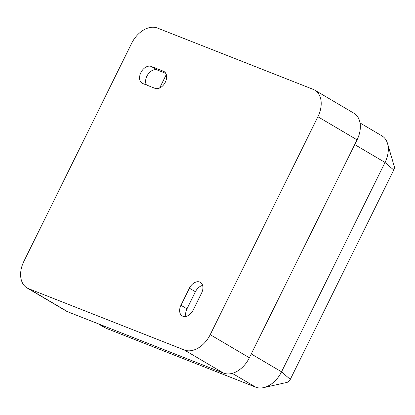 <?xml version="1.0" encoding="UTF-8"?>
<svg xmlns="http://www.w3.org/2000/svg" width="415" height="415" viewBox="0 0 415 415"><rect width="100%" height="100%" fill="white"/><g stroke="black" fill="none" stroke-linecap="round" stroke-linejoin="round"><path stroke-width="0.62" d="M185.972 316.412A9.561 6.521 120.5 0 1 186.978 308.827L195.424 291.74A9.561 6.521 120.5 0 1 202.624 285.416M146.433 84.971A9.561 6.521 120.5 0 1 148.108 74.15A9.561 6.521 120.5 0 1 157.249 69.995L165.803 73.362M159.63 88.022L166.301 74.524M154.992 88.343A9.561 6.521 -59.5 0 0 165.087 82.658A9.561 6.521 -59.5 0 0 164.075 71.562A9.561 6.521 -59.5 0 0 163.443 71.25L151.221 66.442A9.561 6.521 -59.5 0 0 141.126 72.122A9.561 6.521 -59.5 0 0 142.143 83.223A9.561 6.521 -59.5 0 0 142.776 83.534L154.992 88.343M360.059 122.97L381.904 135.855A23.904 16.304 120.5 0 1 387.553 143.554L394.25 166.41A4.581 3.128 120.5 0 1 393.768 170.036L290.293 379.403A4.581 3.128 120.5 0 1 286.848 382.433L263.603 387.626A23.904 16.304 120.5 0 1 255.723 387.174L106.058 328.26A23.904 16.304 120.5 0 1 104.471 327.487L98.106 323.736M357.066 139.845L317.916 116.745A23.904 16.304 -59.5 0 0 314.788 90.143L353.938 113.243A23.904 16.304 120.5 0 1 357.066 139.845L249.368 357.756A23.904 16.304 120.5 0 1 223.535 373.111L67.764 311.79A23.904 16.304 120.5 0 1 66.172 311.017L27.022 287.917A23.904 16.304 -59.5 0 0 28.609 288.695L67.764 311.79M27.022 287.917A23.904 16.304 -59.5 0 1 23.899 261.315L131.597 43.404A23.904 16.304 -59.5 0 1 157.425 28.049L313.201 89.37A23.904 16.304 -59.5 0 1 314.788 90.143M317.916 116.745L210.213 334.661L249.368 357.756M223.535 373.111L184.385 350.011L28.609 288.695M193.172 310.088L201.617 292.995A9.561 6.521 -59.5 0 0 200.367 282.356A9.561 6.521 -59.5 0 0 189.401 288.186L180.95 305.274A9.561 6.521 -59.5 0 0 182.201 315.919A9.561 6.521 -59.5 0 0 193.172 310.088M184.385 350.011A23.904 16.304 -59.5 0 0 210.213 334.661M387.553 143.554A23.904 16.304 120.5 0 1 385.027 162.457L281.552 371.824A23.904 16.304 120.5 0 1 263.603 387.626M164.656 71.966L163.443 71.25M157.249 69.995L151.221 66.442M393.768 170.036L385.027 162.457L354.726 144.581M251.246 353.948L281.552 371.824L290.293 379.403M255.723 387.174L232.27 373.344M98.931 324.058L106.058 328.26M186.978 308.827L180.95 305.274M195.424 291.74L189.401 288.186"/></g></svg>
